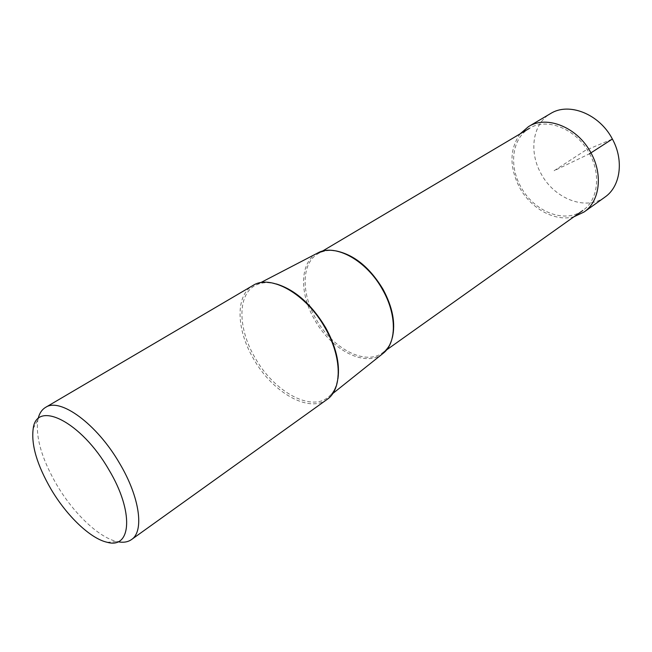 <?xml version="1.0" encoding="UTF-8"?>
<svg xmlns="http://www.w3.org/2000/svg" width="652" height="652" viewBox="0 0 652 652"><rect width="100%" height="100%" fill="white"/><g stroke="black" fill="none" stroke-linecap="round" stroke-linejoin="round"><path stroke-width="0.49" stroke-dasharray="3.26 2.44" d="M604.869 197.148C585.92 211.321 554.094 198.746 540.94 173.465C528.674 151.639 532.554 123.864 550.532 113.587M520.125 133.864C509.497 149.137 509.277 166.953 519.465 187.303C530.801 208.632 555.056 222.128 574.021 216.733M327.027 399.48C308.551 413.507 271.925 391.958 253.335 358.47C236.236 329.439 235.193 295.421 252.903 285.503M38.069 418.845L37.881 419.717C35.453 437.182 41.785 458.951 56.879 485.039C73.66 513.499 99.006 537.721 117.132 541.592L118.004 541.771M382.602 353.767C365.177 367.891 331.012 349.741 314.517 319.562C299.252 293.441 299.79 262.291 317.222 253.245M589.579 153.75C601.307 174.826 597.819 200.4 582.815 210.474C564.616 224.076 533.686 211.501 520.761 186.684C508.658 165.315 512.138 138.183 529.408 128.354C546.947 117.026 576.784 129.014 589.579 153.75L554.07 170.742L585.154 150.53L612.383 139.039M276.342 283.954C268.494 281.925 261.705 282.3 255.983 285.087C237.214 293.808 237.621 328.217 254.94 357.557C273.644 391.355 310.988 412.488 328.657 396.832C333.522 392.732 336.619 386.685 337.948 378.682M335.967 250.898C329.015 249.846 323.001 250.816 317.923 253.807C301.363 263.163 301.094 293.392 315.902 318.763C331.95 348.095 364.99 365.992 382.365 352.911C387.158 349.472 390.483 344.37 392.341 337.597M107.197 542.285L117.132 541.592M33.211 428.519L37.881 419.717M260.58 282.691L255.983 285.087C272.911 275.437 307.076 295.258 325.152 328.086C341.363 356.057 341.974 386.603 328.657 396.832L332.699 393.604M386.53 349.953L382.365 352.911C396.334 343.808 397.312 315.307 382.602 289.716C366.334 259.757 333.897 243.017 317.923 253.807L322.308 251.199"/><path stroke-width="0.98" d="M574.021 216.733L584.053 212.014C599.612 201.533 603.247 174.956 591.054 153.049C577.745 127.319 546.735 114.866 528.511 126.602L550.532 113.587C568.805 101.924 599.367 113.872 612.383 139.039C624.208 160.498 620.427 186.627 604.869 197.148M528.511 126.602L520.125 133.864M45.542 407.402L252.903 285.503C270.474 273.783 306.44 293.97 325.234 328.119C342.17 357.32 342.276 389.431 327.027 399.48L131.492 539.571C144.426 531.38 139.813 497.134 119.569 463.303C96.83 423.865 60.025 397.198 45.542 407.402C41.809 409.66 39.316 413.474 38.069 418.845M118.004 541.771C123.424 542.806 127.914 542.073 131.492 539.571M108.786 469.603C81.288 421.657 36.667 399.684 33.211 428.519C31.027 444.68 37.001 464.957 51.125 489.359C66.846 515.985 90.473 538.666 107.197 542.285C131.525 549.359 134.133 511.527 108.786 469.603M317.222 253.245L318.062 252.813C335.267 243.286 366.75 260.555 382.634 289.757C396.913 314.631 396.718 342.748 383.335 353.188L382.602 353.767M612.383 139.039L589.579 153.75M337.948 378.682C340.018 363.449 335.927 346.448 325.666 327.687C311.607 304.362 295.169 289.781 276.342 283.954M392.341 337.597C395.731 323.294 392.643 307.214 383.066 289.349C369.88 267.524 354.183 254.704 335.967 250.898M584.053 212.014L604.885 197.165M318.062 252.813L260.58 282.691M383.335 353.188L332.699 393.604M582.815 210.474L386.53 349.953M529.408 128.354L322.308 251.199"/></g></svg>
